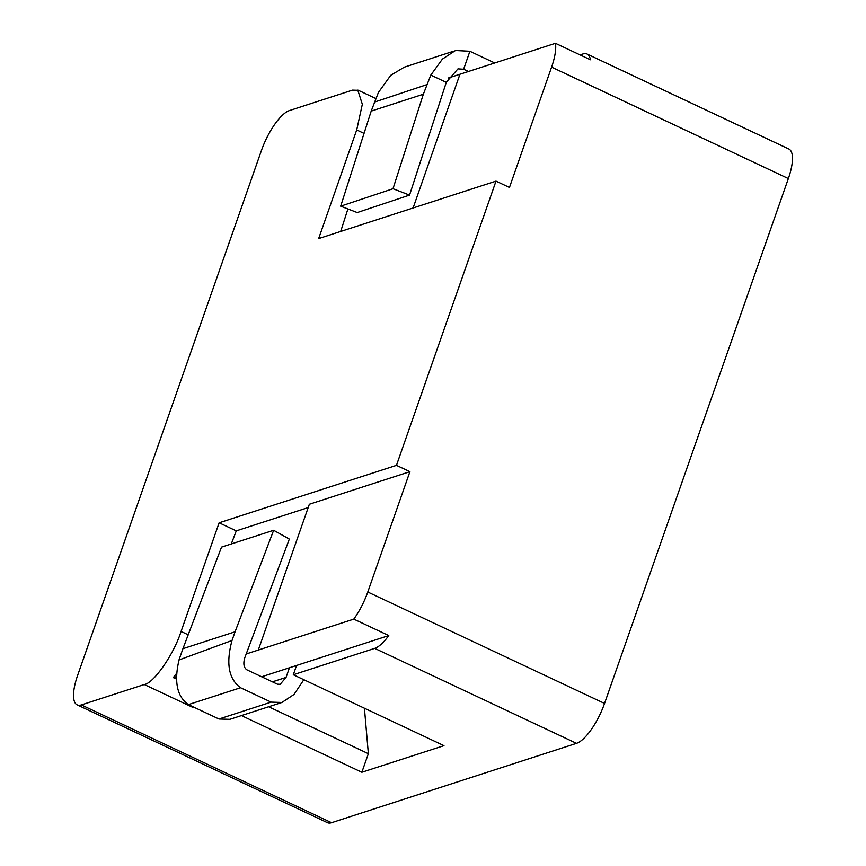 <?xml version="1.0" encoding="UTF-8"?>
<svg xmlns="http://www.w3.org/2000/svg" width="866" height="866" viewBox="0 0 866 866"><rect width="100%" height="100%" fill="white"/><g stroke="black" fill="none" stroke-linecap="round" stroke-linejoin="round"><path stroke-width="1.3" d="M246.096 654.003L258.295 650.052L309.357 504.25L409.921 471.667L396.466 465.345L219.13 522.793L181.081 631.444C173.947 654.122 153.715 683.317 144.286 684.53L81.35 704.924L331.559 822.7A38.364 12.741 115.2 0 1 327.391 822.657L77.182 704.881A38.364 12.741 -64.8 0 0 81.35 704.924M231.287 543.967L236.266 530.869L308.199 507.563M176.502 676.552L173.308 677.591L176.621 673.304M413.104 207.981L459.943 74.238L448.177 78.048M364.424 708.215L368.364 753.691L361.858 772.255L443.966 745.658L293.303 674.744L296.551 665.456L261.64 676.768M268.666 706.764L368.364 753.691M340.684 231.449L347.905 208.955M77.182 704.881A38.364 12.741 -64.8 0 1 77.648 675.307L261.456 150.435A38.364 12.741 -64.8 0 1 289.504 110.534L352.44 90.14L357.831 90.281L362.334 104.277L356.705 129.932L318.656 238.583L496.002 181.124L396.466 465.345M236.266 530.869L219.13 522.793M173.308 677.591L176.534 679.106M241.441 715.576L361.858 772.255M331.559 822.7L576.496 743.342L374.718 648.363L293.303 674.744M374.718 648.363A38.364 12.741 -64.8 0 0 388.769 635.579L296.551 665.456M388.769 635.579L353.793 619.114A38.364 12.741 -64.8 0 0 367.779 592.008L409.921 471.667M258.295 650.052L353.793 619.114M576.496 743.342A38.364 12.741 115.2 0 0 604.544 703.441L788.352 178.569L551.588 67.126L509.457 187.457L496.002 181.124M551.588 67.126A38.364 12.741 -64.8 0 0 555.442 43.3L459.943 74.238M788.352 178.569A38.364 12.741 115.2 0 0 788.818 148.995L587.04 54.017A38.364 12.741 -64.8 0 1 590.417 59.765L555.442 43.3M587.04 54.017A38.364 12.741 -64.8 0 0 582.872 53.973L580.058 54.883M463.613 69.237L457.973 68.858L446.239 82.335L430.813 75.071L442.429 59.061L455.494 50.509L469.902 51.267L463.613 69.226L468.452 71.477M404.281 67.18L390.739 75.31L378.399 92.478L371.2 111.108L423.344 94.221L393.002 188.723L340.674 206.173L357.225 212.549L409.553 195.099L393.002 188.723M371.2 111.108L340.674 206.173M494.746 62.969L469.902 51.278M430.813 75.071L423.344 94.221M446.293 82.357L409.553 195.099M244.721 657.922L289.341 539.085L273.645 530.273L221.523 547.117L182.921 648.688L235.065 631.801L273.645 530.273M303.847 679.702L294.007 694.467L281.905 702.478L271.145 702.131L240.564 687.734C228.667 679.085 225.82 663.334 232.023 640.472L178.981 659.968L182.921 648.688M271.145 702.131L218.979 719.007L229.739 719.332M218.979 719.007L188.398 704.61C177.021 696.621 173.904 681.758 179.035 660M289.428 667.762L286.051 677.407L280.162 684.313L277.369 684.172L246.842 669.797C243.801 667.632 243.097 663.648 244.742 657.868M232.034 640.439L235.065 631.801M364.045 133.386L356.705 129.932M188.203 634.8L181.081 631.444M144.286 684.53L192.717 707.327M604.544 703.441L367.779 592.008M374.339 102.134L426.678 84.695M240.564 687.734L188.398 704.61M272.422 681.834L286.051 677.407M375.703 98.475L357.907 90.096M403.383 67.461L453.362 51.278M281.926 702.467L229.793 719.354"/></g></svg>
